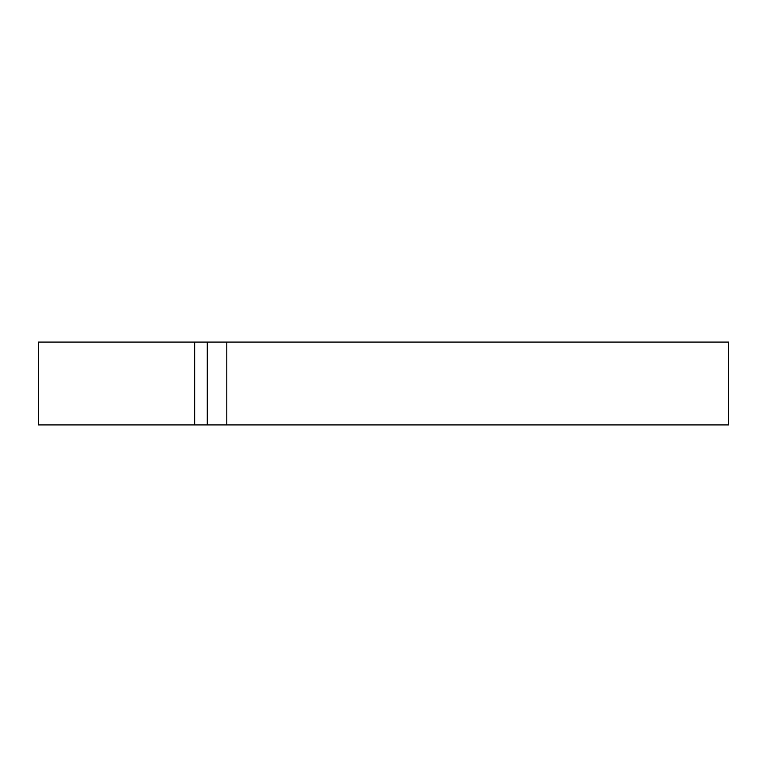 <?xml version="1.0" encoding="UTF-8"?>
<svg xmlns="http://www.w3.org/2000/svg" width="767" height="767" viewBox="0 0 767 767"><rect width="100%" height="100%" fill="white"/><g stroke="black" fill="none" stroke-linecap="round" stroke-linejoin="round"><path stroke-width="1.15" d="M226.792 342.082L38.35 342.082L38.35 424.918L728.65 424.918L728.65 342.082L226.792 342.082L226.792 424.918M194.645 342.082L194.645 424.918M207.272 342.082L207.272 424.918"/></g></svg>
